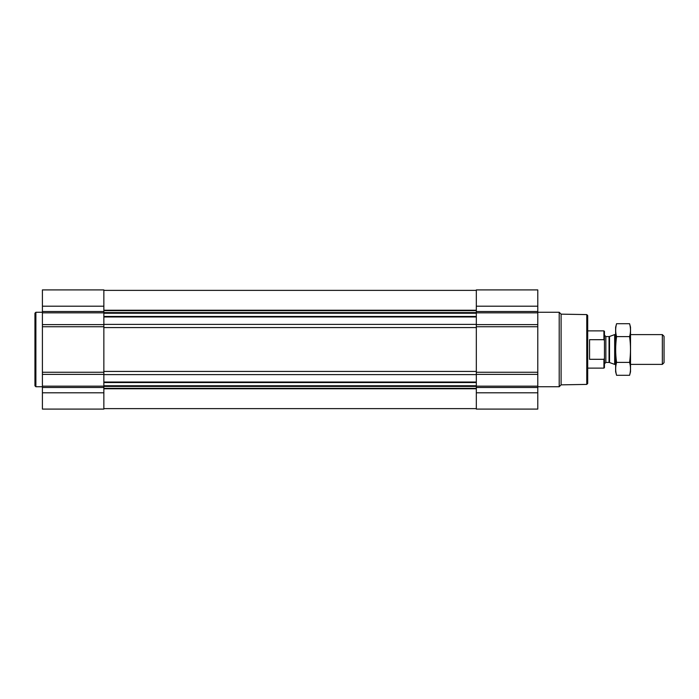 <?xml version="1.0" encoding="UTF-8"?>
<svg xmlns="http://www.w3.org/2000/svg" width="699" height="699" viewBox="0 0 699 699"><rect width="100%" height="100%" fill="white"/><g stroke="black" fill="none" stroke-linecap="round" stroke-linejoin="round"><path stroke-width="1.05" d="M537.784 392.803L537.784 289.902L476.325 289.902L476.325 409.098L537.784 409.098L537.784 392.803L476.325 392.803M103.854 289.902L103.854 324.616L42.403 324.616L42.403 289.902L103.854 289.902M103.854 374.384L42.403 374.384L42.403 409.098L103.854 409.098L103.854 324.616M103.854 326.739L42.403 326.739L42.403 324.616M42.403 326.739L42.403 374.384M586.767 314.594L586.767 384.406L587.693 383.471L587.693 315.529L586.767 314.594L561.096 314.148L559.2 312.252L537.784 312.252M586.767 384.406L561.096 384.852L561.096 314.148M561.096 384.852L559.2 386.748L559.2 312.252M42.403 386.748L35.885 386.748L35.885 312.252L42.403 312.252M35.885 386.748L34.95 385.813L34.95 313.187L35.885 312.252M604.452 340.728L603.927 339.688L589.554 339.688L589.554 359.312L603.927 359.312L604.452 358.272L603.927 359.312L603.927 368.12L604.452 367.595L604.452 331.405L603.927 330.88L587.693 330.88M603.927 339.688L603.927 330.88M662.337 334.603L662.337 364.397L664.05 362.685L664.05 336.315L662.337 334.603L630.524 334.603M615.627 364.397L614.666 364.397L614.666 334.603L615.627 334.603M629.581 375.302L630.524 371.754L630.524 327.246L629.581 323.698C630.795 327.997 630.795 332.296 629.581 336.595C630.795 345.088 630.795 353.694 629.581 362.405C630.795 366.704 630.795 371.003 629.581 375.302L616.579 375.302C615.365 371.003 615.365 366.704 616.579 362.405C615.365 353.912 615.365 345.306 616.579 336.595C615.365 332.296 615.365 327.997 616.579 323.698L629.581 323.698M629.581 362.405L616.579 362.405M629.581 336.595L616.579 336.595M616.579 375.302L615.627 371.754L615.627 327.246L616.579 323.698M103.854 382.03L476.325 382.03M103.854 374.603L476.325 374.603M537.784 306.197L476.325 306.197M537.784 311.518L476.325 311.518M537.784 312.837L476.325 312.837M537.784 324.616L476.325 324.616M537.784 326.739L476.325 326.739M537.784 372.261L476.325 372.261M537.784 374.384L476.325 374.384M537.784 386.163L476.325 386.163M537.784 387.482L476.325 387.482M103.854 316.97L476.325 316.97M103.854 324.397L476.325 324.397M103.854 310.234L476.325 310.234M103.854 310.671L476.325 310.671M103.854 312.593L476.325 312.593M103.854 313.239L476.325 313.239M103.854 316.446L476.325 316.446M103.854 327.569L476.325 327.569M103.854 371.431L476.325 371.431M103.854 382.554L476.325 382.554M103.854 385.761L476.325 385.761M103.854 386.407L476.325 386.407M103.854 388.329L476.325 388.329M103.854 388.766L476.325 388.766M103.854 306.197L42.403 306.197M103.854 311.518L42.403 311.518M103.854 312.837L42.403 312.837M103.854 372.261L42.403 372.261M103.854 386.163L42.403 386.163M103.854 387.482L42.403 387.482M103.854 392.803L42.403 392.803M609.528 336.472L609.047 336.56L609.047 362.44L609.528 362.528L609.528 336.472L614.666 334.603M609.047 362.44L605.85 362.44L605.85 336.56L604.452 335.162M103.854 290.373L476.325 290.373M103.854 408.627L476.325 408.627M559.2 386.748L537.784 386.748M603.927 368.12L587.693 368.12M662.337 364.397L630.524 364.397M609.528 362.528L614.666 364.397M609.047 336.56L605.85 336.56M605.85 362.44L604.452 363.838"/></g></svg>
